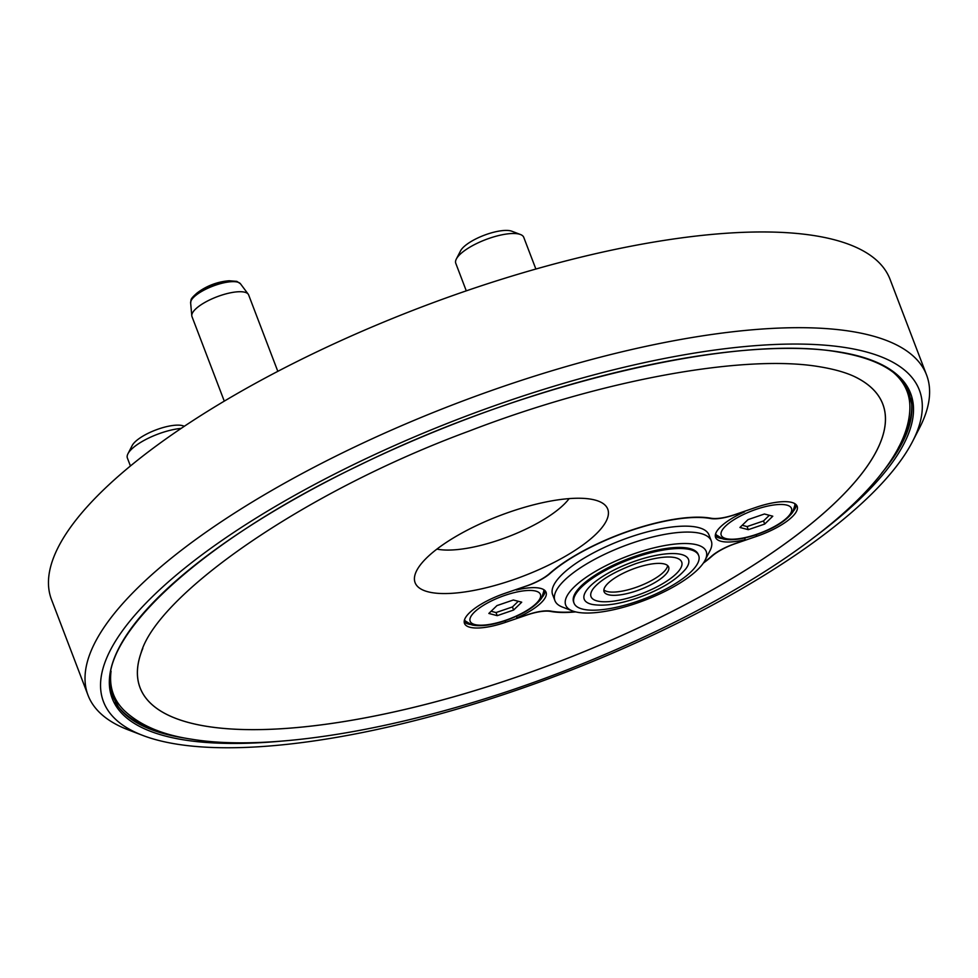 <?xml version="1.0" encoding="UTF-8"?>
<svg xmlns="http://www.w3.org/2000/svg" width="978" height="978" viewBox="0 0 978 978"><rect width="100%" height="100%" fill="white"/><g stroke="black" fill="none" stroke-linecap="round" stroke-linejoin="round"><path stroke-width="1.47" d="M224.28 401.139L191.969 316.554A30.33 9.548 -20.9 0 1 191.786 315.711A30.33 9.548 -20.9 0 1 212.959 298.424A30.33 9.548 -20.9 0 1 245.478 292.422A30.33 9.548 -20.9 0 1 248.216 294.17A30.33 9.548 -20.9 0 1 248.632 294.916L277.813 371.347M569.11 498.621A78.851 24.805 -20.9 0 1 509.562 536.188A78.851 24.805 -20.9 0 1 438.731 549.428A78.851 24.805 -20.9 0 1 436.897 549.098M142.788 735.432L128.448 729.943A448.816 141.223 -20.9 0 1 88.032 695.26A448.816 141.223 -20.9 0 1 354.659 446.983A448.816 141.223 -20.9 0 1 850.982 331.359A448.816 141.223 -20.9 0 1 926.594 375.039A448.816 141.223 -20.9 0 1 919.589 427.826L912.56 441.481A436.677 137.409 -20.9 0 1 593.426 661.189A436.677 137.409 -20.9 0 1 177.055 744.185A436.677 137.409 -20.9 0 1 142.788 735.432A436.677 137.409 -20.9 0 1 300.588 492.068A436.677 137.409 -20.9 0 1 845.799 347.63A436.677 137.409 -20.9 0 1 912.56 441.481M88.032 695.26L51.479 599.526A448.816 141.223 -20.9 0 1 318.107 351.249A448.816 141.223 -20.9 0 1 814.417 235.637A448.816 141.223 -20.9 0 1 890.041 279.305L926.594 375.039M590.37 499.086A103.106 32.445 -20.9 0 1 602.803 503.328A103.106 32.445 -20.9 0 1 556.335 561.238A103.106 32.445 -20.9 0 1 432.472 592.717A103.106 32.445 -20.9 0 1 414.929 575.076A103.106 32.445 -20.9 0 1 486.628 520.981A103.106 32.445 -20.9 0 1 590.37 499.086M574.978 611.715A102.494 32.25 -20.9 0 1 551.079 611.152A30.33 9.548 159.1 0 0 527.228 614.807L517.069 618.292L516.311 616.311M543.524 589.514A42.262 13.301 -20.9 0 1 543.854 590.92L541.604 598.267C535.088 606.922 523.059 614.355 505.54 620.578C491.506 625.321 480.296 626.764 471.897 624.93L465.247 620.932A42.262 13.301 -20.9 0 1 464.562 619.661M703.28 563.181A103.106 32.445 159.1 0 0 712.045 556.14A30.33 9.548 -20.9 0 1 735.676 543.524L756.74 536.311A43.668 13.741 159.1 0 0 797.156 506.262A43.668 13.741 159.1 0 0 789.796 502.007A43.668 13.741 159.1 0 0 755.982 507.362L734.906 514.587A30.33 9.548 -20.9 0 1 711.043 518.23A103.106 32.445 159.1 0 0 549.587 573.524A30.33 9.548 -20.9 0 1 525.968 586.14L504.892 593.353A43.668 13.741 159.1 0 0 464.477 623.402A43.668 13.741 159.1 0 0 505.663 622.301L526.726 615.076A30.33 9.548 -20.9 0 1 550.211 611.36A30.33 9.548 -20.9 0 1 550.59 611.433A103.106 32.445 159.1 0 0 575.7 611.898M794.601 503.523A42.262 13.301 -20.9 0 1 794.931 504.929L792.693 512.276C786.178 520.932 774.148 528.377 756.617 534.587C742.595 539.33 731.373 540.785 722.986 538.951L716.336 534.942A42.262 13.301 -20.9 0 1 715.651 533.682M140.979 653.133A397.533 125.086 159.1 0 0 207.03 726.397A397.533 125.086 159.1 0 0 690.468 601.91A397.533 125.086 159.1 0 0 859.051 378.926C849.674 373.608 836.545 369.562 819.686 366.774C745.432 353.987 603.768 379.183 469.367 430.98C302.08 492.509 156.835 595.504 140.979 653.133M466.286 290.845L455.772 263.302A36.394 11.455 -20.9 0 1 456.335 259.023A36.394 11.455 -20.9 0 1 469.868 247.165A36.394 11.455 -20.9 0 1 520.479 234.524A36.394 11.455 -20.9 0 1 523.756 237.336L535.871 269.036M893.403 372.471A424.745 133.656 -20.9 0 1 909.797 410.357C905.542 491.775 749.38 599.624 560.577 672.424C420.882 726.153 275.698 753.146 191.615 739.209C162.385 734.906 139.866 725.297 124.096 710.383A424.745 133.656 -20.9 0 1 111.064 671.214M197.043 293.033A25.11 7.897 -20.9 0 1 204.047 288.632A25.11 7.897 -20.9 0 1 229.182 280.759L229.182 280.759A60.648 60.648 0 0 0 197.043 293.033C188.986 300.112 191.59 299.61 190.637 302.85A26.785 8.435 -20.9 0 1 209.341 287.569A26.785 8.435 -20.9 0 1 238.07 282.263A26.785 8.435 -20.9 0 1 240.49 283.803L248.216 294.17M130.429 465.98L127.384 458.034A36.394 11.455 -20.9 0 1 127.959 453.743L132.177 445.552A29.108 9.157 -20.9 0 1 153.448 430.907A29.108 9.157 -20.9 0 1 181.211 425.369A29.108 9.157 -20.9 0 1 183.497 425.956L184.316 426.274M456.335 259.023L460.565 250.833A29.108 9.157 -20.9 0 1 471.384 241.346A29.108 9.157 -20.9 0 1 511.873 231.236L520.479 234.524M898.513 447.447A426.701 134.267 159.1 0 0 911.618 403.291M635.786 557.24A66.712 20.99 -20.9 0 1 698.695 555.553A66.712 20.99 -20.9 0 1 636.947 601.47A66.712 20.99 -20.9 0 1 574.037 603.157A66.712 20.99 -20.9 0 1 635.786 557.24M574.037 603.157L573.634 602.081A66.712 20.99 -20.9 0 1 635.37 556.164A66.712 20.99 -20.9 0 1 698.28 554.477L698.695 555.553M674.612 557.521A48.521 15.269 -20.9 0 1 676.605 573.377A48.521 15.269 -20.9 0 1 636.788 595.431A48.521 15.269 -20.9 0 1 593.291 588.573C600.37 579.844 614.673 571.494 636.226 563.499C653.475 557.949 666.275 555.956 674.612 557.521M635.871 560.859A55.795 17.555 -20.9 0 1 685.896 568.744C676.409 580.15 660.162 589.93 637.143 598.071C618.805 604.27 603.878 606.397 592.375 604.453A55.795 17.555 -20.9 0 1 590.089 586.225A55.795 17.555 -20.9 0 1 635.871 560.859M667.632 565.565A34.572 10.88 -20.9 0 1 635.431 587.582A34.572 10.88 -20.9 0 1 603.866 589.917M636.666 590.81A34.572 10.88 -20.9 0 1 604.074 591.69A34.572 10.88 -20.9 0 1 636.067 567.9A34.572 10.88 -20.9 0 1 668.659 567.02A34.572 10.88 -20.9 0 1 636.666 590.81M635.297 553.352A75.208 23.668 -20.9 0 1 705.04 560.296A75.208 23.668 -20.9 0 1 636.617 603.206A75.208 23.668 -20.9 0 1 572.472 610.92A75.208 23.668 -20.9 0 1 635.297 553.352M572.472 610.92L562.423 607.069A83.692 26.333 -20.9 0 1 554.893 600.602A83.692 26.333 -20.9 0 1 632.35 543.01A83.692 26.333 -20.9 0 1 711.263 540.895A83.692 26.333 -20.9 0 1 709.967 550.736L705.04 560.296M711.263 540.895L709.013 534.978A83.692 26.333 159.1 0 0 630.089 537.093A83.692 26.333 159.1 0 0 552.631 594.685L554.893 600.602M118.032 706.336A426.701 134.267 159.1 0 0 157.226 730.505M127.959 453.743A36.394 11.455 -20.9 0 1 181.15 428.401M742.192 525.272L747.106 526.567L763.512 520.956L764.698 524.061L748.292 529.673L739.93 527.472L748.036 519.624L764.429 514L772.791 516.213L764.698 524.061M769.344 515.296L763.512 520.956M518.267 601.287L512.423 606.947L496.029 612.558L491.103 611.262M747.106 526.567L748.292 529.673M496.029 612.558L497.215 615.663L488.841 613.45L496.946 605.602L513.34 599.991L521.714 602.191L513.609 610.04L512.423 606.947M497.215 615.663L513.609 610.04M793.329 511.213A43.668 13.741 159.1 0 0 796.263 504.819M464.183 621.739A43.668 13.741 159.1 0 0 470.638 624.551M744.674 537.973L745.334 540.125L735.175 543.597A30.33 9.548 159.1 0 0 711.556 556.201A102.494 32.25 -20.9 0 1 703.708 562.558M516.457 616.25L517.069 618.292M545.186 590.81A43.668 13.741 -20.9 0 1 542.252 597.203M721.715 538.56A43.668 13.741 -20.9 0 1 715.273 535.748M526.433 585.969L516.311 589.538M526.47 586.066A30.33 9.548 159.1 0 0 550.088 573.463A102.494 32.25 -20.9 0 1 710.554 518.511A30.33 9.548 159.1 0 0 734.417 514.856L744.539 511.286M745.322 539.648A43.668 13.741 159.1 0 1 715.566 537.411A43.668 13.741 159.1 0 1 744.588 511.849L744.576 511.372M517.056 617.815A43.668 13.741 159.1 0 0 546.066 592.252A43.668 13.741 159.1 0 0 516.323 590.015M282.923 740.994A427.349 134.475 -20.9 0 1 184.206 739.943A427.349 134.475 -20.9 0 1 277.74 508.853A427.349 134.475 -20.9 0 1 838.647 351.872A427.349 134.475 -20.9 0 1 811.789 539.049M505.602 620.284A37.604 11.834 159.1 0 0 540.663 595.712A37.604 11.834 159.1 0 0 504.954 595.357A37.604 11.834 159.1 0 0 469.892 619.942A37.604 11.834 159.1 0 0 505.602 620.284M756.691 534.306A37.604 11.834 159.1 0 0 791.74 509.721A37.604 11.834 159.1 0 0 756.031 509.379A37.604 11.834 159.1 0 0 720.982 533.951A37.604 11.834 159.1 0 0 756.691 534.306M854.564 376.64A397.496 125.074 -20.9 0 1 695.529 599.172A397.496 125.074 -20.9 0 1 207.055 726.385A397.496 125.074 -20.9 0 1 142.8 648.438M184.585 738.048A426.176 134.108 -20.9 0 1 118.595 707.106A426.176 134.108 -20.9 0 1 115.318 702.033M910.787 398.278A426.176 134.108 -20.9 0 1 911.716 404.244A426.176 134.108 -20.9 0 1 881.643 473.132M756.153 534.746L756.74 536.311M505.064 620.737L505.663 622.301M118.595 707.106L112.922 696.849C89.169 644.795 194.622 543.902 358.388 465.724C525.076 383.535 735.419 333.742 838.048 351.994C877.388 358.498 901.08 372.105 909.112 392.814L911.716 404.244M240.49 283.803L236.847 281.371L229.182 280.759M190.637 302.85L191.786 315.711"/></g></svg>
